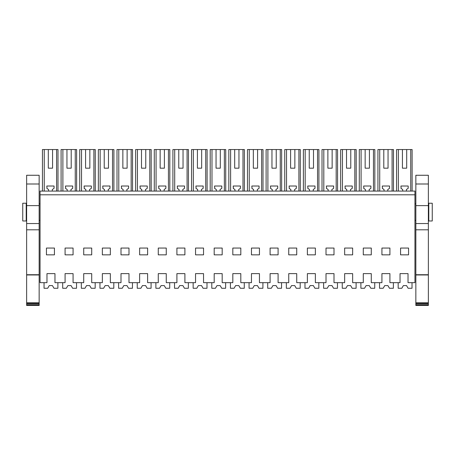 <?xml version="1.0" encoding="UTF-8"?>
<svg xmlns="http://www.w3.org/2000/svg" width="455" height="455" viewBox="0 0 455 455"><rect width="100%" height="100%" fill="white"/><g stroke="black" fill="none" stroke-linecap="round" stroke-linejoin="round"><path stroke-width="0.68" d="M40.057 194.803L40.057 282.669L46.979 282.669L46.979 273.614L54.964 273.614L54.964 282.669L65.082 282.669L65.082 273.614L73.073 273.614L73.073 282.669L83.72 282.669L83.72 273.614L91.711 273.614L91.711 282.669L102.358 282.669L102.358 273.614L110.349 273.614L110.349 282.669L120.996 282.669L120.996 273.614L128.987 273.614L128.987 282.669L139.634 282.669L139.634 273.614L147.625 273.614L147.625 282.669L158.272 282.669L158.272 273.614L166.263 273.614L166.263 282.669L176.91 282.669L176.91 273.614L184.901 273.614L184.901 282.669L195.548 282.669L195.548 273.614L203.539 273.614L203.539 282.669L214.186 282.669L214.186 273.614L222.176 273.614L222.176 282.669L232.823 282.669L232.823 273.614L240.814 273.614L240.814 282.669L251.461 282.669L251.461 273.614L259.452 273.614L259.452 282.669L270.099 282.669L270.099 273.614L278.09 273.614L278.09 282.669L288.737 282.669L288.737 273.614L296.728 273.614L296.728 282.669L307.375 282.669L307.375 273.614L315.366 273.614L315.366 282.669L326.013 282.669L326.013 273.614L334.004 273.614L334.004 282.669L344.651 282.669L344.651 273.614L352.642 273.614L352.642 282.669L363.289 282.669L363.289 273.614L371.28 273.614L371.28 282.669L381.927 282.669L381.927 273.614L389.918 273.614L389.918 282.669L400.036 282.669L400.036 273.614L408.021 273.614L408.021 282.669L414.943 282.669L414.943 194.803L40.057 194.803L40.057 191.077L414.943 191.077L414.943 194.803M54.435 254.851L54.435 248.055L46.444 248.055L46.444 254.851L54.435 254.851M363.289 248.055L363.289 254.851L371.28 254.851L371.28 248.055L363.289 248.055M158.272 248.055L158.272 254.851L166.263 254.851L166.263 248.055L158.272 248.055M315.366 254.851L307.375 254.851L307.375 248.055L315.366 248.055L315.366 254.851M110.349 254.851L102.358 254.851L102.358 248.055L110.349 248.055L110.349 254.851M65.082 248.055L65.082 254.851L73.073 254.851L73.073 248.055L65.082 248.055M91.711 254.851L83.72 254.851L83.72 248.055L91.711 248.055L91.711 254.851M128.987 254.851L120.996 254.851L120.996 248.055L128.987 248.055L128.987 254.851M203.539 254.851L203.539 248.055L195.548 248.055L195.548 254.851L203.539 254.851M352.642 254.851L352.642 248.055L344.651 248.055L344.651 254.851L352.642 254.851M278.09 254.851L270.099 254.851L270.099 248.055L278.09 248.055L278.09 254.851M240.814 254.851L232.823 254.851L232.823 248.055L240.814 248.055L240.814 254.851M214.186 248.055L214.186 254.851L222.176 254.851L222.176 248.055L214.186 248.055M259.452 254.851L251.461 254.851L251.461 248.055L259.452 248.055L259.452 254.851M334.004 254.851L326.013 254.851L326.013 248.055L334.004 248.055L334.004 254.851M288.737 248.055L288.737 254.851L296.728 254.851L296.728 248.055L288.737 248.055M184.901 248.055L176.91 248.055L176.91 254.851L184.901 254.851L184.901 248.055M147.625 254.851L147.625 248.055L139.634 248.055L139.634 254.851L147.625 254.851M408.556 254.851L400.565 254.851L400.565 248.055L408.556 248.055L408.556 254.851M389.918 254.851L389.918 248.055L381.927 248.055L381.927 254.851L389.918 254.851M26.635 204.699L26.214 204.699M26.635 219.52L26.214 219.52M44.249 191.077L44.249 149.541L57.99 149.541L57.99 191.077M42.451 191.077L42.451 149.541L44.249 149.541M56.613 191.077L56.613 149.541M48.31 149.541L48.31 168.179L52.57 168.179L52.57 149.541M52.302 191.077L52.302 189.553L54.06 188.319L54.06 186.015L46.819 186.015L47.002 188.444M48.577 191.077L48.577 189.553L46.819 188.319M22.75 220.982L26.214 220.982L26.214 203.237L22.75 203.237L22.75 220.982L26.214 220.982M48.31 168.179L52.57 168.179M428.786 219.52L428.365 219.52M428.786 204.699L428.365 204.699M398.364 191.077L398.364 149.541L412.111 149.541L412.111 191.077M396.572 191.077L396.572 149.541L398.364 149.541M410.734 191.077L410.734 149.541M402.43 149.541L402.43 168.179L406.69 168.179L406.69 149.541M406.423 191.077L406.423 189.553L408.18 188.319L408.18 186.015L400.94 186.015L401.117 188.444M402.698 191.077L402.698 189.553L400.94 188.319M428.786 203.237L432.25 203.237L432.25 220.982L428.786 220.982L428.786 203.237M428.786 220.982L432.25 220.982M402.43 168.179L406.69 168.179M75.251 191.077L75.251 149.541L76.628 149.541L76.628 191.077M62.887 191.077L62.887 149.541L66.948 149.541L66.948 168.179L71.207 168.179L71.207 149.541L75.251 149.541M70.94 191.077L70.94 189.553L72.698 188.319L72.698 186.015L65.457 186.015L65.639 188.444M67.215 191.077L67.215 189.553L65.457 188.319M61.089 191.077L61.089 149.541L62.887 149.541M66.948 149.541L71.207 149.541M66.948 168.179L71.207 168.179M93.889 191.077L93.889 149.541L95.266 149.541L95.266 191.077M81.525 191.077L81.525 149.541L85.585 149.541L85.585 168.179L89.845 168.179L89.845 149.541L93.889 149.541M89.578 191.077L89.578 189.553L91.336 188.319L91.336 186.015L84.095 186.015L84.277 188.444M85.853 191.077L85.853 189.553L84.095 188.319M79.727 191.077L79.727 149.541L81.525 149.541M85.585 149.541L89.845 149.541M85.585 168.179L89.845 168.179M112.527 191.077L112.527 149.541L113.904 149.541L113.904 191.077M100.157 191.077L100.157 149.541L104.223 149.541L104.223 168.179L108.483 168.179L108.483 149.541L112.527 149.541M108.216 191.077L108.216 189.553L109.974 188.319L109.974 186.015L102.733 186.015L102.91 188.444M104.491 191.077L104.491 189.553L102.733 188.319M98.365 191.077L98.365 149.541L100.157 149.541M104.223 149.541L108.483 149.541M104.223 168.179L108.483 168.179M131.165 191.077L131.165 149.541L132.541 149.541L132.541 191.077M118.795 191.077L118.795 149.541L122.861 149.541L122.861 168.179L127.121 168.179L127.121 149.541L131.165 149.541M126.854 191.077L126.854 189.553L128.611 188.319L128.611 186.015L121.371 186.015L121.548 188.444M123.129 191.077L123.129 189.553L121.371 188.319M117.003 191.077L117.003 149.541L118.795 149.541M122.861 149.541L127.121 149.541M122.861 168.179L127.121 168.179M149.803 191.077L149.803 149.541L151.179 149.541L151.179 191.077M137.433 191.077L137.433 149.541L141.499 149.541L141.499 168.179L145.759 168.179L145.759 149.541L149.803 149.541M145.492 191.077L145.492 189.553L147.249 188.319L147.249 186.015L140.009 186.015L140.185 188.444M141.767 191.077L141.767 189.553L140.009 188.319M135.641 191.077L135.641 149.541L137.433 149.541M141.499 149.541L145.759 149.541M141.499 168.179L145.759 168.179M168.441 191.077L168.441 149.541L169.817 149.541L169.817 191.077M156.071 191.077L156.071 149.541L160.137 149.541L160.137 168.179L164.397 168.179L164.397 149.541L168.441 149.541M164.13 191.077L164.13 189.553L165.887 188.319L165.887 186.015L158.647 186.015L158.823 188.444M160.405 191.077L160.405 189.553L158.647 188.319M154.279 191.077L154.279 149.541L156.071 149.541M160.137 149.541L164.397 149.541M160.137 168.179L164.397 168.179M187.079 191.077L187.079 149.541L188.455 149.541L188.455 191.077M174.709 191.077L174.709 149.541L178.775 149.541L178.775 168.179L183.035 168.179L183.035 149.541L187.079 149.541M182.768 191.077L182.768 189.553L184.525 188.319L184.525 186.015L177.285 186.015L177.461 188.444M179.042 191.077L179.042 189.553L177.285 188.319M172.917 191.077L172.917 149.541L174.709 149.541M178.775 149.541L183.035 149.541M178.775 168.179L183.035 168.179M205.717 191.077L205.717 149.541L207.093 149.541L207.093 191.077M193.347 191.077L193.347 149.541L197.413 149.541L197.413 168.179L201.673 168.179L201.673 149.541L205.717 149.541M201.406 191.077L201.406 189.553L203.163 188.319L203.163 186.015L195.923 186.015L196.099 188.444M197.68 191.077L197.68 189.553L195.923 188.319M191.555 191.077L191.555 149.541L193.347 149.541M197.413 149.541L201.673 149.541M197.413 168.179L201.673 168.179M224.355 191.077L224.355 149.541L225.731 149.541L225.731 191.077M211.984 191.077L211.984 149.541L216.051 149.541L216.051 168.179L220.311 168.179L220.311 149.541L224.355 149.541M220.044 191.077L220.044 189.553L221.801 188.319L221.801 186.015L214.561 186.015L214.737 188.444M216.318 191.077L216.318 189.553L214.561 188.319M210.193 191.077L210.193 149.541L211.984 149.541M216.051 149.541L220.311 149.541M216.051 168.179L220.311 168.179M242.993 191.077L242.993 149.541L244.369 149.541L244.369 191.077M230.622 191.077L230.622 149.541L234.689 149.541L234.689 168.179L238.949 168.179L238.949 149.541L242.993 149.541M238.682 191.077L238.682 189.553L240.439 188.319L240.439 186.015L233.199 186.015L233.375 188.444M234.956 191.077L234.956 189.553L233.199 188.319M228.831 191.077L228.831 149.541L230.622 149.541M234.689 149.541L238.949 149.541M234.689 168.179L238.949 168.179M261.631 191.077L261.631 149.541L263.007 149.541L263.007 191.077M249.26 191.077L249.26 149.541L253.327 149.541L253.327 168.179L257.587 168.179L257.587 149.541L261.631 149.541M257.32 191.077L257.32 189.553L259.077 188.319L259.077 186.015L251.837 186.015L252.013 188.444M253.594 191.077L253.594 189.553L251.837 188.319M247.469 191.077L247.469 149.541L249.26 149.541M253.327 149.541L257.587 149.541M253.327 168.179L257.587 168.179M280.269 191.077L280.269 149.541L281.645 149.541L281.645 191.077M267.898 191.077L267.898 149.541L271.965 149.541L271.965 168.179L276.225 168.179L276.225 149.541L280.269 149.541M275.957 191.077L275.957 189.553L277.715 188.319L277.715 186.015L270.475 186.015L270.651 188.444M272.232 191.077L272.232 189.553L270.475 188.319M266.107 191.077L266.107 149.541L267.898 149.541M271.965 149.541L276.225 149.541M271.965 168.179L276.225 168.179M298.907 191.077L298.907 149.541L300.283 149.541L300.283 191.077M286.536 191.077L286.536 149.541L290.603 149.541L290.603 168.179L294.863 168.179L294.863 149.541L298.907 149.541M294.595 191.077L294.595 189.553L296.353 188.319L296.353 186.015L289.113 186.015L289.289 188.444M290.87 191.077L290.87 189.553L289.113 188.319M284.745 191.077L284.745 149.541L286.536 149.541M290.603 149.541L294.863 149.541M290.603 168.179L294.863 168.179M317.545 191.077L317.545 149.541L318.921 149.541L318.921 191.077M305.174 191.077L305.174 149.541L309.241 149.541L309.241 168.179L313.501 168.179L313.501 149.541L317.545 149.541M313.233 191.077L313.233 189.553L314.991 188.319L314.991 186.015L307.751 186.015L307.927 188.444M309.508 191.077L309.508 189.553L307.751 188.319M303.383 191.077L303.383 149.541L305.174 149.541M309.241 149.541L313.501 149.541M309.241 168.179L313.501 168.179M336.182 191.077L336.182 149.541L337.559 149.541L337.559 191.077M323.812 191.077L323.812 149.541L327.879 149.541L327.879 168.179L332.139 168.179L332.139 149.541L336.182 149.541M331.871 191.077L331.871 189.553L333.629 188.319L333.629 186.015L326.389 186.015L326.565 188.444M328.146 191.077L328.146 189.553L326.389 188.319M322.021 191.077L322.021 149.541L323.812 149.541M327.879 149.541L332.139 149.541M327.879 168.179L332.139 168.179M354.82 191.077L354.82 149.541L356.197 149.541L356.197 191.077M342.45 191.077L342.45 149.541L346.517 149.541L346.517 168.179L350.777 168.179L350.777 149.541L354.82 149.541M350.509 191.077L350.509 189.553L352.267 188.319L352.267 186.015L345.026 186.015L345.203 188.444M346.784 191.077L346.784 189.553L345.026 188.319M340.659 191.077L340.659 149.541L342.45 149.541M346.517 149.541L350.777 149.541M346.517 168.179L350.777 168.179M373.458 191.077L373.458 149.541L374.835 149.541L374.835 191.077M361.088 191.077L361.088 149.541L365.155 149.541L365.155 168.179L369.414 168.179L369.414 149.541L373.458 149.541M369.147 191.077L369.147 189.553L370.905 188.319L370.905 186.015L363.664 186.015L363.841 188.444M365.422 191.077L365.422 189.553L363.664 188.319M359.296 191.077L359.296 149.541L361.088 149.541M365.155 149.541L369.414 149.541M365.155 168.179L369.414 168.179M392.096 191.077L392.096 149.541L393.473 149.541L393.473 191.077M379.726 191.077L379.726 149.541L383.792 149.541L383.792 168.179L388.052 168.179L388.052 149.541L392.096 149.541M387.785 191.077L387.785 189.553L389.543 188.319L389.543 186.015L382.302 186.015L382.479 188.444M384.06 191.077L384.06 189.553L382.302 188.319M377.934 191.077L377.934 149.541L379.726 149.541M383.792 149.541L388.052 149.541M383.792 168.179L388.052 168.179M26.635 304.736L26.635 305.459L39.153 305.459L39.153 304.736L26.635 304.736L26.635 303.513L39.153 303.513L39.153 304.736M26.635 274.729L39.153 274.729L39.153 223.553L26.635 223.553L26.635 303.513M26.635 223.553L26.635 175.26L39.153 175.26L39.153 223.553M26.635 303.684L39.153 303.684M26.635 302.785L39.153 302.785L39.153 303.513M26.635 274.962L39.153 274.962L39.153 302.785M26.635 205.62L39.153 205.62M44.05 282.669L44.05 288.26L47.707 288.26L49.242 285.598L52.439 285.598L53.974 288.26L57.893 288.26L57.893 282.669M62.688 282.669L62.688 288.26L66.345 288.26L67.88 285.598L71.077 285.598L72.612 288.26L76.531 288.26L76.531 282.669M81.326 282.669L81.326 288.26L84.983 288.26L86.518 285.598L89.715 285.598L91.25 288.26L95.169 288.26L95.169 282.669M86.518 285.598L89.715 285.598M99.963 282.669L99.963 288.26L103.621 288.26L105.156 285.598L108.353 285.598L109.888 288.26L113.807 288.26L113.807 282.669M118.601 282.669L118.601 288.26L122.258 288.26L123.794 285.598L126.99 285.598L128.526 288.26L132.445 288.26L132.445 282.669M137.239 282.669L137.239 288.26L140.896 288.26L142.432 285.598L145.628 285.598L147.164 288.26L151.083 288.26L151.083 282.669M142.432 285.598L145.628 285.598M155.877 282.669L155.877 288.26L159.534 288.26L161.07 285.598L164.266 285.598L165.802 288.26L169.721 288.26L169.721 282.669M174.515 282.669L174.515 288.26L178.172 288.26L179.708 285.598L182.904 285.598L184.44 288.26L188.359 288.26L188.359 282.669M193.153 282.669L193.153 288.26L196.81 288.26L198.346 285.598L201.542 285.598L203.078 288.26L206.997 288.26L206.997 282.669M198.346 285.598L201.542 285.598M211.791 282.669L211.791 288.26L215.448 288.26L216.984 285.598L220.18 285.598L221.716 288.26L225.635 288.26L225.635 282.669M230.429 282.669L230.429 288.26L234.086 288.26L235.622 285.598L238.818 285.598L240.354 288.26L244.272 288.26L244.272 282.669M249.067 282.669L249.067 288.26L252.724 288.26L254.26 285.598L257.456 285.598L258.992 288.26L262.91 288.26L262.91 282.669M254.26 285.598L257.456 285.598M267.705 282.669L267.705 288.26L271.362 288.26L272.898 285.598L276.094 285.598L277.63 288.26L281.548 288.26L281.548 282.669M286.343 282.669L286.343 288.26L289.994 288.26L291.536 285.598L294.732 285.598L296.268 288.26L300.186 288.26L300.186 282.669M304.981 282.669L304.981 288.26L308.632 288.26L310.173 285.598L313.37 285.598L314.905 288.26L318.824 288.26L318.824 282.669M323.619 282.669L323.619 288.26L327.27 288.26L328.811 285.598L332.008 285.598L333.543 288.26L337.462 288.26L337.462 282.669M342.257 282.669L342.257 288.26L345.908 288.26L347.449 285.598L350.64 285.598L352.181 288.26L356.1 288.26L356.1 282.669M360.895 282.669L360.895 288.26L364.546 288.26L366.087 285.598L369.278 285.598L370.819 288.26L374.738 288.26L374.738 282.669M379.533 282.669L379.533 288.26L383.184 288.26L384.725 285.598L387.916 285.598L389.457 288.26L393.376 288.26L393.376 282.669M384.725 285.598L387.916 285.598M398.171 282.669L398.171 288.26L401.822 288.26L403.363 285.598L406.554 285.598L408.095 288.26L412.014 288.26L412.014 282.669M415.847 304.736L415.847 305.459L428.365 305.459L428.365 304.736L415.847 304.736L415.847 303.513L428.365 303.513L428.365 304.736M415.847 274.729L428.365 274.729L428.365 223.553L415.847 223.553L415.847 303.513M415.847 223.553L415.847 175.26L428.365 175.26L428.365 223.553M415.847 303.684L428.365 303.684M415.847 302.785L428.365 302.785L428.365 303.513M415.847 274.962L428.365 274.962L428.365 302.785M415.847 205.62L428.365 205.62M26.635 229.803L39.153 229.803M26.635 183.996L39.153 183.996M415.847 229.803L428.365 229.803M415.847 183.996L428.365 183.996M40.057 203.857L39.153 203.857M40.057 220.362L39.153 220.362M415.847 203.857L414.943 203.857M415.847 220.362L414.943 220.362"/></g></svg>
